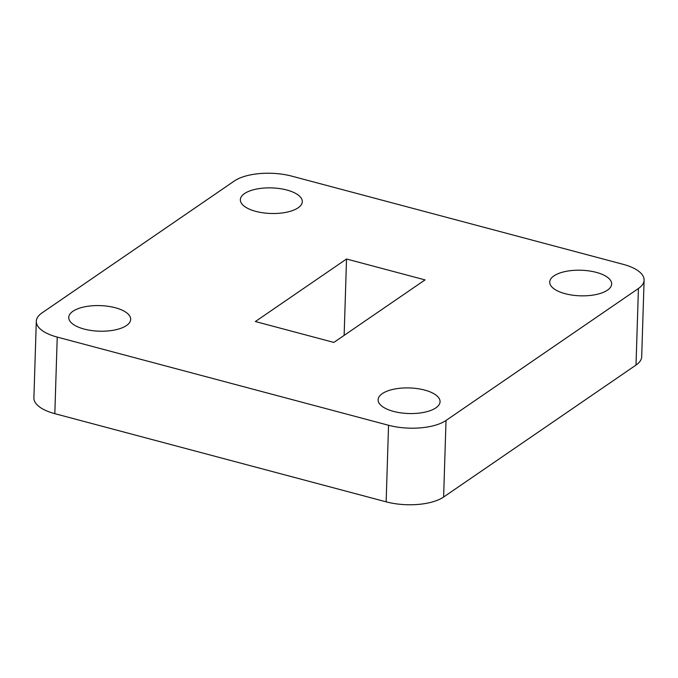 <?xml version="1.0" encoding="UTF-8"?>
<svg xmlns="http://www.w3.org/2000/svg" width="678" height="678" viewBox="0 0 678 678"><rect width="100%" height="100%" fill="white"/><g stroke="black" fill="none" stroke-linecap="round" stroke-linejoin="round"><path stroke-width="1.02" d="M393.537 411.402A30.985 12.797 1.8 0 0 440.056 401.715A30.985 12.797 1.8 0 0 424.64 390.07A30.985 12.797 1.8 0 0 378.121 399.766A30.985 12.797 1.8 0 0 393.537 411.402M565.147 293.693A30.985 12.797 1.8 0 0 611.666 284.006A30.985 12.797 1.8 0 0 596.25 272.361A30.985 12.797 1.8 0 0 549.731 282.056A30.985 12.797 1.8 0 0 565.147 293.693M255.767 211.358A30.985 12.797 1.8 0 0 302.286 201.663A30.985 12.797 1.8 0 0 286.87 190.026A30.985 12.797 1.8 0 0 240.351 199.713A30.985 12.797 1.8 0 0 255.767 211.358M84.157 329.067A30.985 12.797 1.8 0 0 130.676 319.372A30.985 12.797 1.8 0 0 115.26 307.736A30.985 12.797 1.8 0 0 68.741 317.423A30.985 12.797 1.8 0 0 84.157 329.067M346.534 259.004L255.369 321.533L333.864 342.424L425.038 279.895L346.534 259.004L344.136 335.381M57.232 337.093L388.553 425.267A42.061 17.374 1.8 0 0 446.022 420.462L638.422 288.497A42.061 17.374 1.8 0 0 644.1 280.141A42.061 17.374 1.8 0 0 623.175 264.335L291.854 176.161A42.061 17.374 1.8 0 0 234.385 180.967L41.985 312.931A42.061 17.374 1.8 0 0 36.307 321.287A42.061 17.374 1.8 0 0 57.232 337.093L54.825 413.665L386.146 501.839L388.553 425.267M446.022 420.462L443.615 497.033L636.015 365.069L638.422 288.497M443.615 497.033A42.061 17.374 -178.2 0 1 386.146 501.839M54.825 413.665A42.061 17.374 -178.2 0 1 33.9 397.859L36.307 321.287M644.1 280.141L641.693 356.713A42.061 17.374 -178.2 0 1 636.015 365.069"/></g></svg>
